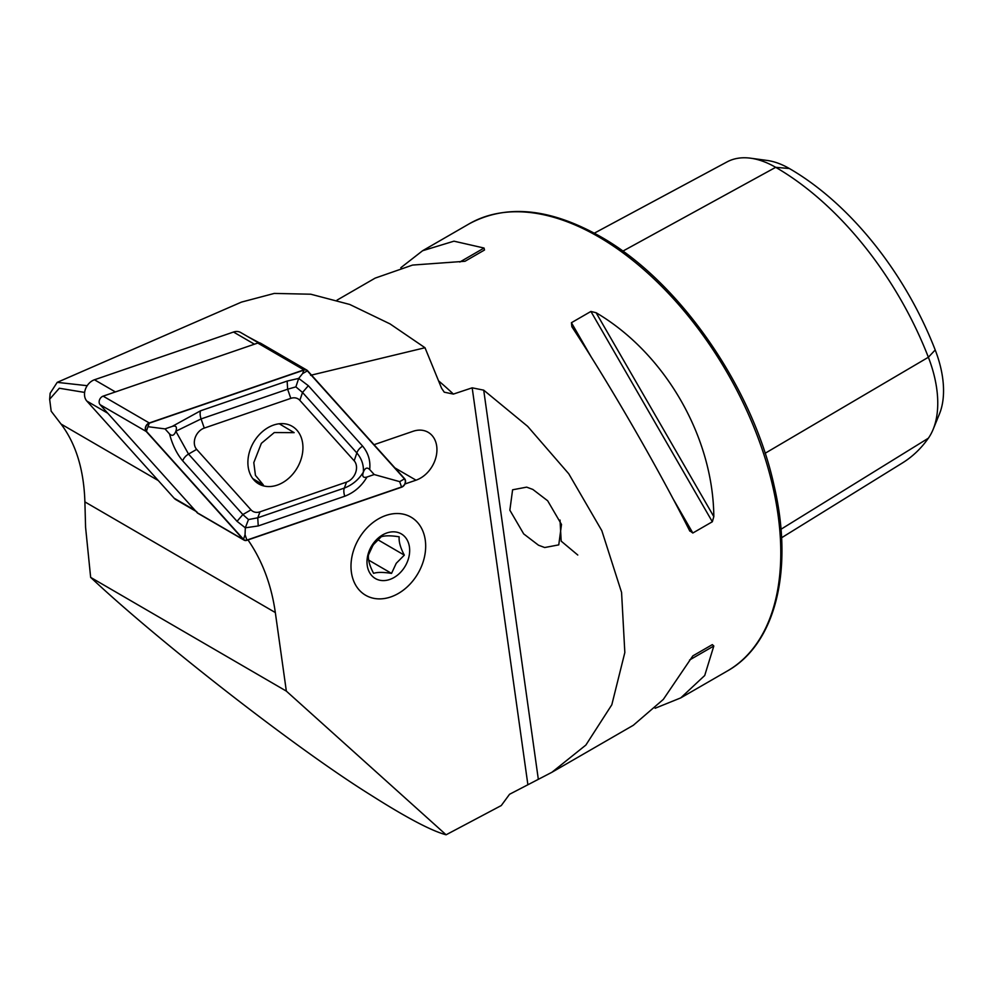 <?xml version="1.0" encoding="UTF-8"?>
<svg xmlns="http://www.w3.org/2000/svg" width="993" height="993" viewBox="0 0 993 993"><rect width="100%" height="100%" fill="white"/><g stroke="black" fill="none" stroke-linecap="round" stroke-linejoin="round"><path stroke-width="1.49" d="M247.505 336.466L259.372 342.846M84.628 392.421L59.307 388.238L49.65 399.223L50.146 393.253L57.209 382.355L241.448 302.108L274.304 293.419L310.772 294.213L349.747 304.466L390.038 323.904L425.004 347.736L310.61 375.304M57.209 382.355L87.185 385.694M370.588 794.921C298.136 749.938 160.742 643.179 90.648 577.38L85.584 527.345L84.889 501.887L275.322 612.544L286.344 691.116L446.093 834.79C431.272 830.806 406.1 817.512 370.588 794.921M425.414 541.309A45.181 34.283 -59.8 0 1 406.82 587.273A45.181 34.283 -59.8 0 1 365.635 595.266A45.181 34.283 -59.8 0 1 351.249 571.112A45.181 34.283 -59.8 0 1 369.843 525.148A45.181 34.283 -59.8 0 1 411.028 517.142A45.181 34.283 -59.8 0 1 425.414 541.309M374.051 444.69L413.063 431.297A27.109 20.568 -59.8 0 1 428.157 432.303A27.109 20.568 -59.8 0 1 436.783 446.788A27.109 20.568 -59.8 0 1 416.017 480.178L404.958 483.976M446.093 834.79L501.279 805.546L509.546 794.276L551.909 772.281L585.87 745.06L611.812 704.782L624.833 652.538L621.568 592.424L601.832 530.696L568.778 473.81L527.643 426.345L483.715 390.162L472.184 387.829L453.391 394.084L444.256 392.185L441.587 388.238L425.004 347.736M560.027 520.059L561.182 541.135L577.777 555.025M538.504 545.219L523.696 533.899L509.856 510.191L512.599 489.797L526.662 487.141L532.856 489.45L547.664 500.77L561.504 524.465L558.761 544.872L544.698 547.528L538.504 545.219M689.576 530.61L692.829 533.018L712.329 521.759L713.818 516.621C713.173 436.721 664.975 353.235 596.11 312.733L590.909 311.454L571.422 322.713L571.869 326.734C610.062 384.936 658.272 468.423 689.576 530.61L689.85 531.131M655.119 708.257L680.751 697.893L704.72 675.501L713.818 646.009L712.329 644.631L692.829 655.889L663.336 699.395L633.323 725.275L551.909 772.281M247.977 539.944A219.441 166.539 -59.8 0 1 275.322 612.544M49.65 399.223L51.177 411.201L61.02 424.023C75.927 443.784 83.884 469.726 84.889 501.887M337.012 300.147L375.168 278.114L412.579 265.069L465.009 261.271L484.497 250.013L484.05 248.039L453.962 241.175L422.596 250.732L400.8 267.738M90.648 577.38L286.344 691.116M594.323 233.169L727.013 161.921A99.139 57.234 60 0 1 750.683 158.21L767.192 160.456A87.955 50.78 60 0 1 789.385 168.537A238.146 137.493 60 0 1 935.207 349.958L928.368 357.257L765.119 453.28M781.565 537.772L902.55 462.875A249.33 143.948 60 0 0 928.368 438.198A99.139 57.234 -120 0 0 933.147 429.361L939.452 413.944A87.955 50.78 -120 0 0 935.207 349.958M750.683 158.21A99.139 57.234 60 0 1 775.694 167.321A249.33 143.948 60 0 1 928.368 357.257A99.139 57.234 -120 0 1 933.147 429.361M692.804 655.901L712.329 644.631M279.256 423.775L294.151 432.663L274.291 432.551L261.37 443.337L253.798 462.601L255.437 475.337L263.331 484.919L252.818 478.651M415.285 577.653A45.181 34.283 -59.8 0 1 362.495 593.119A45.181 34.283 -59.8 0 1 361.378 534.768A45.181 34.283 -59.8 0 1 414.168 519.289A45.181 34.283 -59.8 0 1 415.285 577.653M404.325 555.137C400.427 547.801 398.714 541.694 399.174 536.803C391.043 535.512 385.061 535.5 381.225 536.754L373.145 544.909L368.44 555.025C367.944 559.804 369.669 565.911 373.591 573.346C377.328 572.092 383.31 572.105 391.54 573.395L396.244 563.292L404.325 555.137L377.75 539.683M372.934 543.953A25.818 19.587 -59.8 0 1 403.096 535.115A25.818 19.587 -59.8 0 1 403.729 568.468A25.818 19.587 -59.8 0 1 373.567 577.305A25.818 19.587 -59.8 0 1 372.934 543.953M371.556 547.441L374.982 542.563M368.651 560.102L391.54 573.395M258.528 342.87L240.703 332.518A12.909 9.793 120.2 0 0 233.504 332.034L94.459 379.773A12.909 9.793 120.2 0 0 85.398 389.281A12.909 9.793 120.2 0 0 86.85 401.073L174.147 498.213A12.909 9.793 120.2 0 0 175.984 499.702L195.894 511.283M233.504 332.034L254.431 344.199L115.399 391.937L94.459 379.773M86.85 401.073L107.778 413.237L195.087 510.377A12.909 9.793 120.2 0 0 196.912 511.867M277.233 485.118A33.303 25.272 120.2 0 0 301.76 456.842A33.303 25.272 120.2 0 0 292.153 426.295A33.303 25.272 120.2 0 0 273.596 425.066A33.303 25.272 120.2 0 0 249.069 453.342A33.303 25.272 120.2 0 0 258.689 483.889A33.303 25.272 120.2 0 0 277.233 485.118M299.836 400.34A12.909 9.793 120.2 0 0 290.812 398.367L204.273 428.082A12.909 9.793 120.2 0 0 195.211 437.59A12.909 9.793 120.2 0 0 196.664 449.382L250.993 509.843A12.909 9.793 120.2 0 0 260.017 511.817L346.557 482.101A12.909 9.793 120.2 0 0 355.631 472.606A12.909 9.793 120.2 0 0 354.178 460.802L299.836 400.34L302.517 392.471L295.877 386.873L287.635 389.219L290.812 398.367M307.52 370.662A5.164 3.922 120.2 0 0 306.787 370.066A5.164 3.922 120.2 0 0 303.908 369.88L149.273 422.968A5.164 3.922 120.2 0 0 145.648 426.767A5.164 3.922 120.2 0 0 146.232 431.483L243.31 539.522A5.164 3.922 120.2 0 0 244.042 540.118A5.164 3.922 120.2 0 0 246.922 540.304L401.557 487.215A5.164 3.922 120.2 0 0 405.181 483.417A5.164 3.922 120.2 0 0 404.61 478.7L307.52 370.662M306.787 370.066L260.638 343.243A5.164 3.922 120.2 0 0 257.758 343.057L103.123 396.145A5.164 3.922 120.2 0 0 99.499 399.943A5.164 3.922 120.2 0 0 100.082 404.672L197.173 512.698A5.164 3.922 120.2 0 0 197.905 513.294L244.042 540.118M303.92 370.104L149.285 423.192A4.903 3.724 120.2 0 0 145.847 426.804A4.903 3.724 120.2 0 0 146.393 431.297L243.484 539.323A4.903 3.724 120.2 0 0 246.909 540.08L401.544 486.992A4.903 3.724 120.2 0 0 404.995 483.38A4.903 3.724 120.2 0 0 404.436 478.887L307.346 370.861A4.903 3.724 120.2 0 0 303.92 370.104L302.592 373.604L307.346 370.861M367 477.012C361.601 486.16 354.191 492.565 344.782 496.227L258.242 525.942L245.321 527.817L237.042 521.313L182.712 460.851C176.828 453.851 172.434 444.876 169.53 433.904C172.074 436.411 174.185 435.53 175.86 431.272L188.533 454.086L242.863 514.548L248.486 519.562L257.746 517.8L344.298 488.084C352.316 484.981 358.672 479.681 363.339 472.196C361.949 476.528 363.165 478.129 367 477.012L374.2 474.542L399.683 481.642L401.544 486.992M248.486 519.562L245.321 527.817L245.048 534.731L246.909 540.08M287.138 381.076L287.635 389.219L201.082 418.934L175.86 431.235C177.263 426.903 176.034 425.289 172.199 426.419L200.586 410.779L287.138 381.076L298.694 378.407L302.592 373.604M295.877 386.873L298.694 378.407L308.339 385.706L362.668 446.167C368.316 453.031 370.65 460.814 369.681 469.528C367.125 467.02 365.014 467.889 363.351 472.159C363.872 465.121 361.7 458.716 356.847 452.932L354.178 460.802M374.2 474.542L369.681 469.528M172.199 426.419L165.012 428.889L147.957 426.692L149.285 423.192M165.012 428.889L169.53 433.904M598.245 236.632A258.168 149.049 60 0 1 766.894 464.128A258.168 149.049 60 0 1 727.323 671.007C775.744 643.948 793.829 569.709 774.093 485.689C752.582 386.649 678.455 280.299 600.182 236.446C549.849 208.108 506.182 203.9 469.155 223.847A258.168 149.049 60 0 1 598.245 236.632M453.391 394.084A258.168 149.049 -120 0 0 438.621 380.902M527.829 784.346L472.184 387.829M61.02 424.023L158.272 480.55M394.904 467.902L416.017 480.178M789.385 168.537L775.694 167.321L622.822 251.142M928.368 438.198L780.982 529.257M692.829 533.018L672.733 498.188M591.518 357.53L571.422 322.713M712.329 521.759L590.909 311.454M713.818 516.621L596.11 312.733M689.576 659.997L713.818 646.009M484.05 248.039L459.809 262.04M538.318 779.232L483.715 390.162M174.147 498.213L195.087 510.377M257.758 343.057L303.908 369.88M197.173 512.698L243.31 539.522M100.082 404.672L146.232 431.483M103.123 396.145L149.273 422.968M399.683 481.642L404.436 478.887M147.957 426.692L146.393 431.297M245.048 534.731L243.484 539.323M362.668 446.167A9.036 5.71 138.1 0 0 356.847 452.932L302.517 392.471L308.339 385.706M344.782 496.227A9.036 4.419 71.1 0 1 344.298 488.084L346.557 482.101M258.242 525.942L257.746 517.8L260.017 511.817M237.042 521.313L242.863 514.548L250.993 509.843M182.712 460.851A9.036 5.71 -41.9 0 1 188.533 454.086L196.664 449.382M200.586 410.779A9.036 4.419 -108.9 0 0 201.082 418.934L204.273 428.082M727.323 671.007L680.751 697.893M469.155 223.847L422.596 250.732"/></g></svg>
